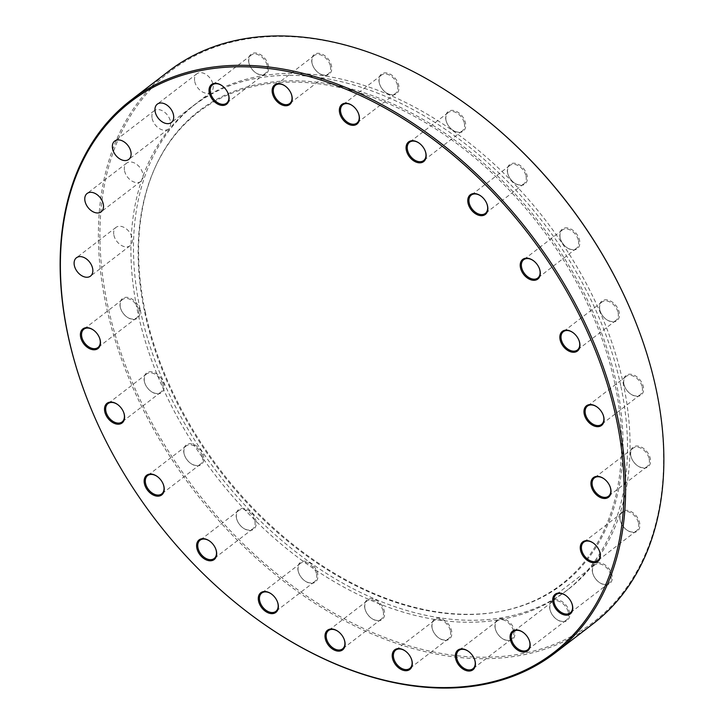 <?xml version="1.0" encoding="UTF-8"?>
<svg xmlns="http://www.w3.org/2000/svg" width="724" height="724" viewBox="0 0 724 724"><rect width="100%" height="100%" fill="white"/><g stroke="black" fill="none" stroke-linecap="round" stroke-linejoin="round"><path stroke-width="0.54" stroke-dasharray="3.62 2.71" d="M636.505 324.207A347.267 234.947 52.5 0 1 655.935 388.688A347.267 234.947 52.5 0 1 447.151 654.396A347.267 234.947 52.5 0 1 107.605 304.958A347.267 234.947 52.5 0 1 190.855 57.965A347.267 234.947 52.5 0 1 469.496 106.609M169.027 70.961A348.371 235.689 -127.5 0 0 106.093 305.32A348.371 235.689 -127.5 0 0 312.768 601.916A348.371 235.689 -127.5 0 0 593.227 623.681M630.749 455.577A12.38 8.38 -127.5 0 0 631.437 457.876A12.38 8.38 -127.5 0 0 637.391 465.641A12.38 8.38 -127.5 0 0 647.328 467.378A12.38 8.38 -127.5 0 0 650.297 458.563A12.38 8.38 -127.5 0 0 638.188 446.111A12.38 8.38 -127.5 0 0 630.749 455.577M649.166 458.835A11.557 7.819 52.5 0 1 647.075 466.609A11.557 7.819 52.5 0 1 637.12 465.441A11.557 7.819 52.5 0 1 631.563 458.192A11.557 7.819 52.5 0 1 630.912 456.048A11.557 7.819 52.5 0 1 633.002 448.274A11.557 7.819 52.5 0 1 642.306 448.998A11.557 7.819 52.5 0 1 649.166 458.835M623.78 383.783A12.38 8.38 -127.5 0 0 624.477 386.082A12.38 8.38 -127.5 0 0 630.432 393.838A12.38 8.38 -127.5 0 0 640.369 395.576A12.38 8.38 -127.5 0 0 643.337 386.77A12.38 8.38 -127.5 0 0 631.228 374.308A12.38 8.38 -127.5 0 0 623.78 383.783M642.206 387.041A11.557 7.819 52.5 0 1 640.116 394.815A11.557 7.819 52.5 0 1 630.161 393.639A11.557 7.819 52.5 0 1 624.604 386.399A11.557 7.819 52.5 0 1 623.952 384.254A11.557 7.819 52.5 0 1 626.043 376.48A11.557 7.819 52.5 0 1 635.346 377.195A11.557 7.819 52.5 0 1 642.206 387.041M560.032 237.4A12.38 8.38 -127.5 0 0 560.72 239.698A12.38 8.38 -127.5 0 0 566.675 247.454A12.38 8.38 -127.5 0 0 576.612 249.192A12.38 8.38 -127.5 0 0 579.58 240.377A12.38 8.38 -127.5 0 0 567.471 227.924A12.38 8.38 -127.5 0 0 560.032 237.4M578.449 240.649A11.557 7.819 52.5 0 1 576.358 248.423A11.557 7.819 52.5 0 1 566.403 247.255A11.557 7.819 52.5 0 1 560.847 240.015A11.557 7.819 52.5 0 1 560.204 237.861A11.557 7.819 52.5 0 1 562.286 230.087A11.557 7.819 52.5 0 1 571.589 230.811A11.557 7.819 52.5 0 1 578.449 240.649M599.662 309.365A12.38 8.38 -127.5 0 0 600.359 311.664A12.38 8.38 -127.5 0 0 606.314 319.42A12.38 8.38 -127.5 0 0 616.251 321.157A12.38 8.38 -127.5 0 0 619.219 312.352A12.38 8.38 -127.5 0 0 607.11 299.89A12.38 8.38 -127.5 0 0 599.662 309.365M618.088 312.623A11.557 7.819 52.5 0 1 615.997 320.397A11.557 7.819 52.5 0 1 606.042 319.221A11.557 7.819 52.5 0 1 600.486 311.981A11.557 7.819 52.5 0 1 599.834 309.836A11.557 7.819 52.5 0 1 601.925 302.062A11.557 7.819 52.5 0 1 611.228 302.777A11.557 7.819 52.5 0 1 618.088 312.623M507.578 172.783A12.38 8.38 -127.5 0 0 508.275 175.081A12.38 8.38 -127.5 0 0 514.23 182.837A12.38 8.38 -127.5 0 0 524.167 184.575A12.38 8.38 -127.5 0 0 527.135 175.769A12.38 8.38 -127.5 0 0 515.026 163.307A12.38 8.38 -127.5 0 0 507.578 172.783M526.004 176.041A11.557 7.819 52.5 0 1 523.914 183.815A11.557 7.819 52.5 0 1 513.959 182.638A11.557 7.819 52.5 0 1 508.402 175.398A11.557 7.819 52.5 0 1 507.75 173.253A11.557 7.819 52.5 0 1 509.841 165.479A11.557 7.819 52.5 0 1 519.144 166.203A11.557 7.819 52.5 0 1 526.004 176.041M445.894 119.931A12.38 8.38 -127.5 0 0 446.59 122.229A12.38 8.38 -127.5 0 0 452.545 129.985A12.38 8.38 -127.5 0 0 462.473 131.723A12.38 8.38 -127.5 0 0 465.441 122.917A12.38 8.38 -127.5 0 0 453.342 110.455A12.38 8.38 -127.5 0 0 445.894 119.931M464.31 123.189A11.557 7.819 52.5 0 1 462.22 130.963A11.557 7.819 52.5 0 1 452.265 129.786A11.557 7.819 52.5 0 1 446.708 122.546A11.557 7.819 52.5 0 1 446.065 120.401A11.557 7.819 52.5 0 1 448.147 112.627A11.557 7.819 52.5 0 1 457.459 113.342A11.557 7.819 52.5 0 1 464.31 123.189M379.168 82.436A12.38 8.38 -127.5 0 0 379.865 84.735A12.38 8.38 -127.5 0 0 385.82 92.5A12.38 8.38 -127.5 0 0 395.757 94.229A12.38 8.38 -127.5 0 0 398.725 85.423A12.38 8.38 -127.5 0 0 386.616 72.961A12.38 8.38 -127.5 0 0 379.168 82.436M397.585 85.694A11.557 7.819 52.5 0 1 395.503 93.468A11.557 7.819 52.5 0 1 385.539 92.292A11.557 7.819 52.5 0 1 379.982 85.052A11.557 7.819 52.5 0 1 379.34 82.907A11.557 7.819 52.5 0 1 381.43 75.133A11.557 7.819 52.5 0 1 390.734 75.857A11.557 7.819 52.5 0 1 397.585 85.694M311.954 62.861A12.38 8.38 -127.5 0 0 312.65 65.16A12.38 8.38 -127.5 0 0 318.605 72.916A12.38 8.38 -127.5 0 0 328.542 74.653A12.38 8.38 -127.5 0 0 331.511 65.848A12.38 8.38 -127.5 0 0 319.402 53.386A12.38 8.38 -127.5 0 0 311.954 62.861M330.37 66.119A11.557 7.819 52.5 0 1 328.289 73.893A11.557 7.819 52.5 0 1 318.334 72.717A11.557 7.819 52.5 0 1 312.768 65.477A11.557 7.819 52.5 0 1 312.125 63.332A11.557 7.819 52.5 0 1 314.216 55.558A11.557 7.819 52.5 0 1 323.519 56.282A11.557 7.819 52.5 0 1 330.37 66.119M248.83 62.535A12.38 8.38 -127.5 0 0 249.527 64.834A12.38 8.38 -127.5 0 0 255.482 72.59A12.38 8.38 -127.5 0 0 265.418 74.328A12.38 8.38 -127.5 0 0 268.387 65.522A12.38 8.38 -127.5 0 0 256.278 53.06A12.38 8.38 -127.5 0 0 248.83 62.535M267.256 65.794A11.557 7.819 52.5 0 1 265.165 73.567A11.557 7.819 52.5 0 1 255.21 72.391A11.557 7.819 52.5 0 1 249.653 65.151A11.557 7.819 52.5 0 1 249.002 63.006A11.557 7.819 52.5 0 1 251.092 55.232A11.557 7.819 52.5 0 1 260.396 55.947A11.557 7.819 52.5 0 1 267.256 65.794M120.211 306.886A12.38 8.38 -127.5 0 0 120.899 309.184A12.38 8.38 -127.5 0 0 126.854 316.94A12.38 8.38 -127.5 0 0 136.791 318.678A12.38 8.38 -127.5 0 0 139.759 309.872A12.38 8.38 -127.5 0 0 127.65 297.41A12.38 8.38 -127.5 0 0 120.211 306.886M138.628 310.134A11.557 7.819 52.5 0 1 136.537 317.917A11.557 7.819 52.5 0 1 126.582 316.741A11.557 7.819 52.5 0 1 121.026 309.501A11.557 7.819 52.5 0 1 120.374 307.356A11.557 7.819 52.5 0 1 122.465 299.573A11.557 7.819 52.5 0 1 131.768 300.297A11.557 7.819 52.5 0 1 138.628 310.134M144.329 381.304A12.38 8.38 -127.5 0 0 145.017 383.602A12.38 8.38 -127.5 0 0 150.972 391.358A12.38 8.38 -127.5 0 0 160.909 393.096A12.38 8.38 -127.5 0 0 163.877 384.29A12.38 8.38 -127.5 0 0 151.768 371.828A12.38 8.38 -127.5 0 0 144.329 381.304M162.746 384.562A11.557 7.819 52.5 0 1 160.656 392.336A11.557 7.819 52.5 0 1 150.701 391.159A11.557 7.819 52.5 0 1 145.144 383.919A11.557 7.819 52.5 0 1 144.501 381.774A11.557 7.819 52.5 0 1 146.583 374A11.557 7.819 52.5 0 1 155.886 374.715A11.557 7.819 52.5 0 1 162.746 384.562M183.959 453.269A12.38 8.38 -127.5 0 0 184.656 455.568A12.38 8.38 -127.5 0 0 190.611 463.324A12.38 8.38 -127.5 0 0 200.548 465.061A12.38 8.38 -127.5 0 0 203.516 456.256A12.38 8.38 -127.5 0 0 191.407 443.794A12.38 8.38 -127.5 0 0 183.959 453.269M202.376 456.527A11.557 7.819 52.5 0 1 200.295 464.301A11.557 7.819 52.5 0 1 190.34 463.125A11.557 7.819 52.5 0 1 184.783 455.885A11.557 7.819 52.5 0 1 184.131 453.74A11.557 7.819 52.5 0 1 186.222 445.966A11.557 7.819 52.5 0 1 195.525 446.69A11.557 7.819 52.5 0 1 202.376 456.527M236.413 517.877A12.38 8.38 -127.5 0 0 237.101 520.176A12.38 8.38 -127.5 0 0 243.056 527.941A12.38 8.38 -127.5 0 0 252.993 529.678A12.38 8.38 -127.5 0 0 255.961 520.864A12.38 8.38 -127.5 0 0 243.852 508.411A12.38 8.38 -127.5 0 0 236.413 517.877M254.83 521.135A11.557 7.819 52.5 0 1 252.739 528.909A11.557 7.819 52.5 0 1 242.784 527.742A11.557 7.819 52.5 0 1 237.228 520.493A11.557 7.819 52.5 0 1 236.585 518.348A11.557 7.819 52.5 0 1 238.667 510.574A11.557 7.819 52.5 0 1 247.97 511.298A11.557 7.819 52.5 0 1 254.83 521.135M298.098 570.738A12.38 8.38 -127.5 0 0 298.795 573.037A12.38 8.38 -127.5 0 0 304.75 580.793A12.38 8.38 -127.5 0 0 314.687 582.53A12.38 8.38 -127.5 0 0 317.655 573.716A12.38 8.38 -127.5 0 0 305.546 561.263A12.38 8.38 -127.5 0 0 298.098 570.738M316.515 573.987A11.557 7.819 52.5 0 1 314.433 581.77A11.557 7.819 52.5 0 1 304.478 580.594A11.557 7.819 52.5 0 1 298.912 573.354A11.557 7.819 52.5 0 1 298.27 571.2A11.557 7.819 52.5 0 1 300.36 563.426A11.557 7.819 52.5 0 1 309.664 564.15A11.557 7.819 52.5 0 1 316.515 573.987M364.824 608.223A12.38 8.38 -127.5 0 0 365.52 610.522A12.38 8.38 -127.5 0 0 371.475 618.287A12.38 8.38 -127.5 0 0 381.412 620.016A12.38 8.38 -127.5 0 0 384.381 611.21A12.38 8.38 -127.5 0 0 372.272 598.748A12.38 8.38 -127.5 0 0 364.824 608.223M383.24 611.481A11.557 7.819 52.5 0 1 381.159 619.255A11.557 7.819 52.5 0 1 371.195 618.088A11.557 7.819 52.5 0 1 365.638 610.839A11.557 7.819 52.5 0 1 364.996 608.694A11.557 7.819 52.5 0 1 367.086 600.92A11.557 7.819 52.5 0 1 376.389 601.644A11.557 7.819 52.5 0 1 383.24 611.481M432.038 627.808A12.38 8.38 -127.5 0 0 432.735 630.106A12.38 8.38 -127.5 0 0 438.69 637.862A12.38 8.38 -127.5 0 0 448.618 639.6A12.38 8.38 -127.5 0 0 451.586 630.785A12.38 8.38 -127.5 0 0 439.486 618.332A12.38 8.38 -127.5 0 0 432.038 627.808M450.455 631.057A11.557 7.819 52.5 0 1 448.364 638.83A11.557 7.819 52.5 0 1 438.409 637.663A11.557 7.819 52.5 0 1 432.852 630.423A11.557 7.819 52.5 0 1 432.21 628.269A11.557 7.819 52.5 0 1 434.291 620.495A11.557 7.819 52.5 0 1 443.604 621.219A11.557 7.819 52.5 0 1 450.455 631.057M495.162 628.133A12.38 8.38 -127.5 0 0 495.849 630.432A12.38 8.38 -127.5 0 0 501.804 638.188A12.38 8.38 -127.5 0 0 511.741 639.926A12.38 8.38 -127.5 0 0 514.71 631.12A12.38 8.38 -127.5 0 0 502.601 618.658A12.38 8.38 -127.5 0 0 495.162 628.133M513.578 631.382A11.557 7.819 52.5 0 1 511.488 639.165A11.557 7.819 52.5 0 1 501.533 637.989A11.557 7.819 52.5 0 1 495.976 630.749A11.557 7.819 52.5 0 1 495.325 628.604A11.557 7.819 52.5 0 1 497.415 620.821A11.557 7.819 52.5 0 1 506.719 621.545A11.557 7.819 52.5 0 1 513.578 631.382M549.887 609.183A12.38 8.38 -127.5 0 0 550.584 611.481A12.38 8.38 -127.5 0 0 556.539 619.246A12.38 8.38 -127.5 0 0 566.476 620.975A12.38 8.38 -127.5 0 0 569.444 612.169A12.38 8.38 -127.5 0 0 557.335 599.707A12.38 8.38 -127.5 0 0 549.887 609.183M568.304 612.441A11.557 7.819 52.5 0 1 566.222 620.215A11.557 7.819 52.5 0 1 556.258 619.038A11.557 7.819 52.5 0 1 550.702 611.798A11.557 7.819 52.5 0 1 550.059 609.653A11.557 7.819 52.5 0 1 552.141 601.879A11.557 7.819 52.5 0 1 561.453 602.603A11.557 7.819 52.5 0 1 568.304 612.441M592.494 572.259A12.38 8.38 -127.5 0 0 593.182 574.557A12.38 8.38 -127.5 0 0 599.137 582.313A12.38 8.38 -127.5 0 0 609.074 584.051A12.38 8.38 -127.5 0 0 612.042 575.245A12.38 8.38 -127.5 0 0 599.934 562.783A12.38 8.38 -127.5 0 0 592.494 572.259M610.911 575.517A11.557 7.819 52.5 0 1 608.821 583.291A11.557 7.819 52.5 0 1 598.866 582.114A11.557 7.819 52.5 0 1 593.309 574.874A11.557 7.819 52.5 0 1 592.666 572.729A11.557 7.819 52.5 0 1 594.748 564.955A11.557 7.819 52.5 0 1 604.051 565.67A11.557 7.819 52.5 0 1 610.911 575.517M620.07 519.868A12.38 8.38 -127.5 0 0 620.767 522.167A12.38 8.38 -127.5 0 0 626.722 529.923A12.38 8.38 -127.5 0 0 636.658 531.66A12.38 8.38 -127.5 0 0 639.627 522.855A12.38 8.38 -127.5 0 0 627.518 510.393A12.38 8.38 -127.5 0 0 620.07 519.868M638.487 523.126A11.557 7.819 52.5 0 1 636.405 530.9A11.557 7.819 52.5 0 1 626.45 529.724A11.557 7.819 52.5 0 1 620.884 522.484A11.557 7.819 52.5 0 1 620.242 520.339A11.557 7.819 52.5 0 1 622.332 512.565A11.557 7.819 52.5 0 1 631.636 513.28A11.557 7.819 52.5 0 1 638.487 523.126M113.903 235.182A11.557 7.819 -127.5 0 0 120.754 245.02A11.557 7.819 -127.5 0 0 130.058 245.744A11.557 7.819 -127.5 0 0 132.148 237.97A11.557 7.819 -127.5 0 0 125.288 228.132A11.557 7.819 -127.5 0 0 115.985 227.408A11.557 7.819 -127.5 0 0 113.903 235.182M124.573 170.9A11.557 7.819 -127.5 0 0 131.433 180.738A11.557 7.819 -127.5 0 0 140.737 181.462A11.557 7.819 -127.5 0 0 142.818 173.688A11.557 7.819 -127.5 0 0 135.967 163.841A11.557 7.819 -127.5 0 0 126.664 163.126A11.557 7.819 -127.5 0 0 124.573 170.9M152.149 118.51A11.557 7.819 -127.5 0 0 159.008 128.347A11.557 7.819 -127.5 0 0 168.312 129.071A11.557 7.819 -127.5 0 0 170.402 121.297A11.557 7.819 -127.5 0 0 163.543 111.451A11.557 7.819 -127.5 0 0 154.239 110.727A11.557 7.819 -127.5 0 0 152.149 118.51M194.756 81.577A11.557 7.819 -127.5 0 0 201.616 91.423A11.557 7.819 -127.5 0 0 210.919 92.138A11.557 7.819 -127.5 0 0 213.01 84.364A11.557 7.819 -127.5 0 0 206.15 74.527A11.557 7.819 -127.5 0 0 196.847 73.803A11.557 7.819 -127.5 0 0 194.756 81.577M145.207 311.582A298.424 201.896 -127.5 0 0 498.483 611.78A298.424 201.896 -127.5 0 0 616.414 383.548A298.424 201.896 -127.5 0 0 398.653 106.573A298.424 201.896 -127.5 0 0 156.013 165.552A298.424 201.896 -127.5 0 0 145.207 311.582M144.719 312.397A297.826 201.489 -127.5 0 0 497.288 611.988A297.826 201.489 -127.5 0 0 614.975 384.209A297.826 201.489 -127.5 0 0 397.648 107.804A297.826 201.489 -127.5 0 0 155.506 166.665A297.826 201.489 -127.5 0 0 144.719 312.397M620.74 385.675A305.926 206.974 -127.5 0 0 439.251 125.216A305.926 206.974 -127.5 0 0 192.955 106.102A305.926 206.974 -127.5 0 0 137.687 311.908A305.926 206.974 -127.5 0 0 319.175 572.358A305.926 206.974 -127.5 0 0 565.471 591.481A305.926 206.974 -127.5 0 0 620.74 385.675M140.248 309.944A305.926 206.974 -127.5 0 0 321.737 570.394A305.926 206.974 -127.5 0 0 568.032 589.517A305.926 206.974 -127.5 0 0 623.292 383.711A305.926 206.974 -127.5 0 0 441.812 123.252A305.926 206.974 -127.5 0 0 195.516 104.138A305.926 206.974 -127.5 0 0 140.248 309.944M254.866 617.653A348.371 235.689 52.5 0 1 87.332 399.367M99.46 337.755A11.557 7.819 -127.5 0 0 99.396 337.601A11.557 7.819 -127.5 0 0 93.839 330.361A11.557 7.819 -127.5 0 0 93.704 330.262M123.578 412.173A11.557 7.819 -127.5 0 0 123.514 412.019A11.557 7.819 -127.5 0 0 117.958 404.779A11.557 7.819 -127.5 0 0 117.822 404.68M163.217 484.148A11.557 7.819 -127.5 0 0 163.153 483.985A11.557 7.819 -127.5 0 0 157.597 476.745A11.557 7.819 -127.5 0 0 157.461 476.645M215.662 548.756A11.557 7.819 -127.5 0 0 215.598 548.602A11.557 7.819 -127.5 0 0 210.041 541.362A11.557 7.819 -127.5 0 0 209.906 541.262M277.346 601.608A11.557 7.819 -127.5 0 0 277.292 601.454A11.557 7.819 -127.5 0 0 271.735 594.214A11.557 7.819 -127.5 0 0 271.6 594.114M344.072 639.102A11.557 7.819 -127.5 0 0 344.018 638.948A11.557 7.819 -127.5 0 0 338.461 631.708A11.557 7.819 -127.5 0 0 338.325 631.609M411.286 658.677A11.557 7.819 -127.5 0 0 411.232 658.523A11.557 7.819 -127.5 0 0 405.666 651.283A11.557 7.819 -127.5 0 0 405.54 651.184M474.41 659.003A11.557 7.819 -127.5 0 0 474.347 658.849A11.557 7.819 -127.5 0 0 468.79 651.609A11.557 7.819 -127.5 0 0 468.654 651.51M529.135 640.061A11.557 7.819 -127.5 0 0 529.081 639.907A11.557 7.819 -127.5 0 0 523.524 632.658A11.557 7.819 -127.5 0 0 523.389 632.568M571.743 603.137A11.557 7.819 -127.5 0 0 571.679 602.974A11.557 7.819 -127.5 0 0 566.123 595.734A11.557 7.819 -127.5 0 0 565.987 595.635M599.318 550.738A11.557 7.819 -127.5 0 0 599.264 550.584A11.557 7.819 -127.5 0 0 593.707 543.344A11.557 7.819 -127.5 0 0 593.571 543.244M609.997 486.456A11.557 7.819 -127.5 0 0 609.934 486.302A11.557 7.819 -127.5 0 0 604.377 479.062A11.557 7.819 -127.5 0 0 604.241 478.962M603.038 414.662A11.557 7.819 -127.5 0 0 602.974 414.499A11.557 7.819 -127.5 0 0 597.418 407.259A11.557 7.819 -127.5 0 0 597.282 407.159M578.919 340.235A11.557 7.819 -127.5 0 0 578.856 340.081A11.557 7.819 -127.5 0 0 573.299 332.841A11.557 7.819 -127.5 0 0 573.164 332.741M539.28 268.269A11.557 7.819 -127.5 0 0 539.217 268.115A11.557 7.819 -127.5 0 0 533.66 260.875A11.557 7.819 -127.5 0 0 533.525 260.776M486.836 203.661A11.557 7.819 -127.5 0 0 486.772 203.507A11.557 7.819 -127.5 0 0 481.216 196.258A11.557 7.819 -127.5 0 0 481.08 196.168M425.142 150.809A11.557 7.819 -127.5 0 0 425.088 150.646A11.557 7.819 -127.5 0 0 419.522 143.406A11.557 7.819 -127.5 0 0 419.395 143.307M358.416 113.315A11.557 7.819 -127.5 0 0 358.362 113.161A11.557 7.819 -127.5 0 0 352.805 105.912A11.557 7.819 -127.5 0 0 352.669 105.822M291.202 93.74A11.557 7.819 -127.5 0 0 291.148 93.577A11.557 7.819 -127.5 0 0 285.591 86.337A11.557 7.819 -127.5 0 0 285.455 86.237M228.087 93.414A11.557 7.819 -127.5 0 0 228.024 93.251A11.557 7.819 -127.5 0 0 222.467 86.011A11.557 7.819 -127.5 0 0 222.331 85.912M130.058 245.744L90.518 276.097M140.737 181.462L101.188 211.806M168.312 129.071L128.763 159.416M210.919 92.138L171.371 122.492M265.165 73.567L226.585 103.179M328.289 73.893L289.709 103.505M395.503 93.468L356.914 123.08M462.22 130.963L423.64 160.574M523.914 183.815L485.333 213.426M576.358 248.423L537.778 278.034M615.997 320.397L577.417 350M640.116 394.815L601.535 424.427M647.075 466.609L608.495 496.221M636.405 530.9L597.825 560.512M608.821 583.291L570.24 612.902M566.222 620.215L527.633 649.826M511.488 639.165L472.908 668.768M448.364 638.83L409.784 668.442M381.159 619.255L342.57 648.867M314.433 581.77L275.853 611.373M252.739 528.909L214.159 558.521M200.295 464.301L161.714 493.913M160.656 392.336L122.075 421.938M136.537 317.917L97.957 347.52M497.288 611.988L498.483 611.78M568.032 589.517L565.471 591.481M195.516 104.138L192.955 106.102M155.506 166.665L156.013 165.552M122.465 299.573L83.884 329.185M146.583 374L108.003 403.603M186.222 445.966L147.642 475.577M238.667 510.574L200.086 540.185M300.36 563.426L261.78 593.037M367.086 600.92L328.497 630.532M434.291 620.495L395.711 650.107M497.415 620.821L458.835 650.433M552.141 601.879L513.56 631.491M594.748 564.955L556.168 594.558M622.332 512.565L583.752 542.167M633.002 448.274L594.422 477.885M626.043 376.48L587.463 406.083M601.925 302.062L563.344 331.664M562.286 230.087L523.705 259.699M509.841 165.479L471.261 195.091M448.147 112.627L409.567 142.23M381.43 75.133L342.841 104.745M314.216 55.558L275.636 85.17M251.092 55.232L212.512 84.835M196.847 73.803L157.298 104.156M154.239 110.727L114.691 141.08M126.664 163.126L87.115 193.471M115.985 227.408L76.445 257.762"/><path stroke-width="1.09" d="M616.396 419.042A347.267 234.947 -127.5 0 0 276.849 69.604A347.267 234.947 -127.5 0 0 68.065 335.312A347.267 234.947 -127.5 0 0 87.495 399.793A347.267 234.947 -127.5 0 0 254.504 617.391A347.267 234.947 -127.5 0 0 533.145 666.035A347.267 234.947 -127.5 0 0 616.396 419.042M87.495 399.793L87.332 399.367A348.371 235.689 52.5 0 1 67.839 334.678A348.371 235.689 52.5 0 1 130.773 100.319A348.371 235.689 52.5 0 1 411.232 122.085A348.371 235.689 52.5 0 1 617.907 418.68A348.371 235.689 52.5 0 1 554.973 653.039A348.371 235.689 52.5 0 1 254.866 617.653L254.504 617.391M469.134 106.347L469.496 106.609A347.267 234.947 52.5 0 1 636.505 324.207L636.668 324.633A348.371 235.689 -127.5 0 0 469.134 106.347A348.371 235.689 -127.5 0 0 169.027 70.961L130.773 100.319M554.973 653.039L593.227 623.681A348.371 235.689 -127.5 0 0 656.161 389.322A348.371 235.689 -127.5 0 0 636.668 324.633M610.748 488.917A12.38 8.38 52.5 0 1 603.309 498.393A12.38 8.38 52.5 0 1 591.2 485.931A12.38 8.38 52.5 0 1 594.169 477.125A12.38 8.38 52.5 0 1 604.106 478.863A12.38 8.38 52.5 0 1 610.061 486.619A12.38 8.38 52.5 0 1 610.748 488.917M604.241 478.962A11.557 7.819 -127.5 0 0 594.422 477.885A11.557 7.819 -127.5 0 0 592.332 485.659A11.557 7.819 -127.5 0 0 599.191 495.497A11.557 7.819 -127.5 0 0 608.495 496.221A11.557 7.819 -127.5 0 0 610.585 488.447A11.557 7.819 -127.5 0 0 609.997 486.456M603.789 417.114A12.38 8.38 52.5 0 1 596.35 426.59A12.38 8.38 52.5 0 1 584.241 414.128A12.38 8.38 52.5 0 1 587.209 405.322A12.38 8.38 52.5 0 1 597.146 407.06A12.38 8.38 52.5 0 1 603.101 414.816A12.38 8.38 52.5 0 1 603.789 417.114M597.282 407.159A11.557 7.819 -127.5 0 0 587.463 406.083A11.557 7.819 -127.5 0 0 585.372 413.866A11.557 7.819 -127.5 0 0 592.232 423.703A11.557 7.819 -127.5 0 0 601.535 424.427A11.557 7.819 -127.5 0 0 603.626 416.644A11.557 7.819 -127.5 0 0 603.038 414.662M540.041 270.731A12.38 8.38 52.5 0 1 532.592 280.206A12.38 8.38 52.5 0 1 520.484 267.744A12.38 8.38 52.5 0 1 523.452 258.939A12.38 8.38 52.5 0 1 533.389 260.676A12.38 8.38 52.5 0 1 539.344 268.432A12.38 8.38 52.5 0 1 540.041 270.731M533.525 260.776A11.557 7.819 -127.5 0 0 523.705 259.699A11.557 7.819 -127.5 0 0 521.624 267.473A11.557 7.819 -127.5 0 0 528.475 277.31A11.557 7.819 -127.5 0 0 537.778 278.034A11.557 7.819 -127.5 0 0 539.869 270.26A11.557 7.819 -127.5 0 0 539.28 268.269M579.671 342.696A12.38 8.38 52.5 0 1 572.231 352.172A12.38 8.38 52.5 0 1 560.123 339.71A12.38 8.38 52.5 0 1 563.091 330.904A12.38 8.38 52.5 0 1 573.028 332.642A12.38 8.38 52.5 0 1 578.983 340.398A12.38 8.38 52.5 0 1 579.671 342.696M573.164 332.741A11.557 7.819 -127.5 0 0 563.344 331.664A11.557 7.819 -127.5 0 0 561.254 339.438A11.557 7.819 -127.5 0 0 568.114 349.285A11.557 7.819 -127.5 0 0 577.417 350A11.557 7.819 -127.5 0 0 579.499 342.226A11.557 7.819 -127.5 0 0 578.919 340.235M487.587 206.123A12.38 8.38 52.5 0 1 480.148 215.589A12.38 8.38 52.5 0 1 468.039 203.136A12.38 8.38 52.5 0 1 471.007 194.322A12.38 8.38 52.5 0 1 480.944 196.059A12.38 8.38 52.5 0 1 486.899 203.824A12.38 8.38 52.5 0 1 487.587 206.123M481.08 196.168A11.557 7.819 -127.5 0 0 471.261 195.091A11.557 7.819 -127.5 0 0 469.17 202.865A11.557 7.819 -127.5 0 0 476.03 212.702A11.557 7.819 -127.5 0 0 485.333 213.426A11.557 7.819 -127.5 0 0 487.415 205.652A11.557 7.819 -127.5 0 0 486.836 203.661M425.902 153.262A12.38 8.38 52.5 0 1 418.454 162.737A12.38 8.38 52.5 0 1 406.345 150.284A12.38 8.38 52.5 0 1 409.313 141.47A12.38 8.38 52.5 0 1 419.25 143.207A12.38 8.38 52.5 0 1 425.205 150.963A12.38 8.38 52.5 0 1 425.902 153.262M419.395 143.307A11.557 7.819 -127.5 0 0 409.567 142.23A11.557 7.819 -127.5 0 0 407.485 150.013A11.557 7.819 -127.5 0 0 414.336 159.85A11.557 7.819 -127.5 0 0 423.64 160.574A11.557 7.819 -127.5 0 0 425.73 152.8A11.557 7.819 -127.5 0 0 425.142 150.809M359.176 115.777A12.38 8.38 52.5 0 1 351.728 125.252A12.38 8.38 52.5 0 1 339.619 112.79A12.38 8.38 52.5 0 1 342.588 103.985A12.38 8.38 52.5 0 1 352.525 105.713A12.38 8.38 52.5 0 1 358.48 113.478A12.38 8.38 52.5 0 1 359.176 115.777M352.669 105.822A11.557 7.819 -127.5 0 0 342.841 104.745A11.557 7.819 -127.5 0 0 340.76 112.519A11.557 7.819 -127.5 0 0 347.611 122.356A11.557 7.819 -127.5 0 0 356.914 123.08A11.557 7.819 -127.5 0 0 359.004 115.306A11.557 7.819 -127.5 0 0 358.416 113.315M291.962 96.192A12.38 8.38 52.5 0 1 284.514 105.668A12.38 8.38 52.5 0 1 272.414 93.215A12.38 8.38 52.5 0 1 275.382 84.4A12.38 8.38 52.5 0 1 285.31 86.138A12.38 8.38 52.5 0 1 291.265 93.894A12.38 8.38 52.5 0 1 291.962 96.192M285.455 86.237A11.557 7.819 -127.5 0 0 275.636 85.17A11.557 7.819 -127.5 0 0 273.545 92.944A11.557 7.819 -127.5 0 0 280.396 102.781A11.557 7.819 -127.5 0 0 289.709 103.505A11.557 7.819 -127.5 0 0 291.79 95.731A11.557 7.819 -127.5 0 0 291.202 93.74M228.838 95.867A12.38 8.38 52.5 0 1 221.399 105.342A12.38 8.38 52.5 0 1 209.29 92.88A12.38 8.38 52.5 0 1 212.259 84.075A12.38 8.38 52.5 0 1 222.196 85.812A12.38 8.38 52.5 0 1 228.15 93.568A12.38 8.38 52.5 0 1 228.838 95.867M222.331 85.912A11.557 7.819 -127.5 0 0 212.512 84.835A11.557 7.819 -127.5 0 0 210.422 92.618A11.557 7.819 -127.5 0 0 217.281 102.455A11.557 7.819 -127.5 0 0 226.585 103.179A11.557 7.819 -127.5 0 0 228.675 95.396A11.557 7.819 -127.5 0 0 228.087 93.414M100.22 340.217A12.38 8.38 52.5 0 1 92.772 349.692A12.38 8.38 52.5 0 1 80.663 337.23A12.38 8.38 52.5 0 1 83.631 328.424A12.38 8.38 52.5 0 1 93.568 330.162A12.38 8.38 52.5 0 1 99.523 337.918A12.38 8.38 52.5 0 1 100.22 340.217M93.704 330.262A11.557 7.819 -127.5 0 0 83.884 329.185A11.557 7.819 -127.5 0 0 81.794 336.959A11.557 7.819 -127.5 0 0 88.654 346.805A11.557 7.819 -127.5 0 0 97.957 347.52A11.557 7.819 -127.5 0 0 100.048 339.746A11.557 7.819 -127.5 0 0 99.46 337.755M124.338 414.635A12.38 8.38 52.5 0 1 116.89 424.11A12.38 8.38 52.5 0 1 104.781 411.648A12.38 8.38 52.5 0 1 107.749 402.843A12.38 8.38 52.5 0 1 117.686 404.58A12.38 8.38 52.5 0 1 123.641 412.336A12.38 8.38 52.5 0 1 124.338 414.635M117.822 404.68A11.557 7.819 -127.5 0 0 108.003 403.603A11.557 7.819 -127.5 0 0 105.912 411.377A11.557 7.819 -127.5 0 0 112.772 421.223A11.557 7.819 -127.5 0 0 122.075 421.938A11.557 7.819 -127.5 0 0 124.166 414.164A11.557 7.819 -127.5 0 0 123.578 412.173M163.968 486.6A12.38 8.38 52.5 0 1 156.529 496.076A12.38 8.38 52.5 0 1 144.42 483.623A12.38 8.38 52.5 0 1 147.388 474.808A12.38 8.38 52.5 0 1 157.325 476.546A12.38 8.38 52.5 0 1 163.28 484.302A12.38 8.38 52.5 0 1 163.968 486.6M157.461 476.645A11.557 7.819 -127.5 0 0 147.642 475.577A11.557 7.819 -127.5 0 0 145.551 483.351A11.557 7.819 -127.5 0 0 152.411 493.189A11.557 7.819 -127.5 0 0 161.714 493.913A11.557 7.819 -127.5 0 0 163.796 486.139A11.557 7.819 -127.5 0 0 163.217 484.148M216.422 551.217A12.38 8.38 52.5 0 1 208.974 560.693A12.38 8.38 52.5 0 1 196.865 548.231A12.38 8.38 52.5 0 1 199.833 539.425A12.38 8.38 52.5 0 1 209.77 541.163A12.38 8.38 52.5 0 1 215.725 548.919A12.38 8.38 52.5 0 1 216.422 551.217M209.906 541.262A11.557 7.819 -127.5 0 0 200.086 540.185A11.557 7.819 -127.5 0 0 197.996 547.959A11.557 7.819 -127.5 0 0 204.856 557.797A11.557 7.819 -127.5 0 0 214.159 558.521A11.557 7.819 -127.5 0 0 216.25 550.747A11.557 7.819 -127.5 0 0 215.662 548.756M278.107 604.069A12.38 8.38 52.5 0 1 270.658 613.545A12.38 8.38 52.5 0 1 258.558 601.083A12.38 8.38 52.5 0 1 261.527 592.277A12.38 8.38 52.5 0 1 271.455 594.015A12.38 8.38 52.5 0 1 277.41 601.771A12.38 8.38 52.5 0 1 278.107 604.069M271.6 594.114A11.557 7.819 -127.5 0 0 261.78 593.037A11.557 7.819 -127.5 0 0 259.69 600.811A11.557 7.819 -127.5 0 0 266.541 610.658A11.557 7.819 -127.5 0 0 275.853 611.373A11.557 7.819 -127.5 0 0 277.935 603.599A11.557 7.819 -127.5 0 0 277.346 601.608M344.832 641.564A12.38 8.38 52.5 0 1 337.384 651.039A12.38 8.38 52.5 0 1 325.275 638.577A12.38 8.38 52.5 0 1 328.243 629.771A12.38 8.38 52.5 0 1 338.18 631.5A12.38 8.38 52.5 0 1 344.135 639.265A12.38 8.38 52.5 0 1 344.832 641.564M338.325 631.609A11.557 7.819 -127.5 0 0 328.497 630.532A11.557 7.819 -127.5 0 0 326.415 638.306A11.557 7.819 -127.5 0 0 333.266 648.143A11.557 7.819 -127.5 0 0 342.57 648.867A11.557 7.819 -127.5 0 0 344.66 641.093A11.557 7.819 -127.5 0 0 344.072 639.102M412.047 661.139A12.38 8.38 52.5 0 1 404.598 670.614A12.38 8.38 52.5 0 1 392.489 658.152A12.38 8.38 52.5 0 1 395.458 649.347A12.38 8.38 52.5 0 1 405.395 651.084A12.38 8.38 52.5 0 1 411.35 658.84A12.38 8.38 52.5 0 1 412.047 661.139M405.54 651.184A11.557 7.819 -127.5 0 0 395.711 650.107A11.557 7.819 -127.5 0 0 393.63 657.881A11.557 7.819 -127.5 0 0 400.481 667.718A11.557 7.819 -127.5 0 0 409.784 668.442A11.557 7.819 -127.5 0 0 411.875 660.668A11.557 7.819 -127.5 0 0 411.286 658.677M475.17 661.465A12.38 8.38 52.5 0 1 467.722 670.94A12.38 8.38 52.5 0 1 455.613 658.478A12.38 8.38 52.5 0 1 458.582 649.672A12.38 8.38 52.5 0 1 468.519 651.41A12.38 8.38 52.5 0 1 474.473 659.166A12.38 8.38 52.5 0 1 475.17 661.465M468.654 651.51A11.557 7.819 -127.5 0 0 458.835 650.433A11.557 7.819 -127.5 0 0 456.744 658.207A11.557 7.819 -127.5 0 0 463.604 668.053A11.557 7.819 -127.5 0 0 472.908 668.768A11.557 7.819 -127.5 0 0 474.998 660.994A11.557 7.819 -127.5 0 0 474.41 659.003M529.896 642.523A12.38 8.38 52.5 0 1 522.447 651.998A12.38 8.38 52.5 0 1 510.339 639.536A12.38 8.38 52.5 0 1 513.307 630.731A12.38 8.38 52.5 0 1 523.244 632.459A12.38 8.38 52.5 0 1 529.199 640.224A12.38 8.38 52.5 0 1 529.896 642.523M523.389 632.568A11.557 7.819 -127.5 0 0 513.56 631.491A11.557 7.819 -127.5 0 0 511.479 639.265A11.557 7.819 -127.5 0 0 518.33 649.102A11.557 7.819 -127.5 0 0 527.633 649.826A11.557 7.819 -127.5 0 0 529.724 642.052A11.557 7.819 -127.5 0 0 529.135 640.061M572.503 605.59A12.38 8.38 52.5 0 1 565.055 615.065A12.38 8.38 52.5 0 1 552.946 602.603A12.38 8.38 52.5 0 1 555.914 593.798A12.38 8.38 52.5 0 1 565.851 595.535A12.38 8.38 52.5 0 1 571.806 603.291A12.38 8.38 52.5 0 1 572.503 605.59M565.987 595.635A11.557 7.819 -127.5 0 0 556.168 594.558A11.557 7.819 -127.5 0 0 554.077 602.341A11.557 7.819 -127.5 0 0 560.937 612.178A11.557 7.819 -127.5 0 0 570.24 612.902A11.557 7.819 -127.5 0 0 572.331 605.119A11.557 7.819 -127.5 0 0 571.743 603.137M600.078 553.199A12.38 8.38 52.5 0 1 592.63 562.675A12.38 8.38 52.5 0 1 580.53 550.213A12.38 8.38 52.5 0 1 583.499 541.407A12.38 8.38 52.5 0 1 593.427 543.145A12.38 8.38 52.5 0 1 599.381 550.901A12.38 8.38 52.5 0 1 600.078 553.199M593.571 543.244A11.557 7.819 -127.5 0 0 583.752 542.167A11.557 7.819 -127.5 0 0 581.662 549.941A11.557 7.819 -127.5 0 0 588.512 559.788A11.557 7.819 -127.5 0 0 597.825 560.512A11.557 7.819 -127.5 0 0 599.906 552.729A11.557 7.819 -127.5 0 0 599.318 550.738M74.355 265.536A11.557 7.819 -127.5 0 0 81.215 275.373A11.557 7.819 -127.5 0 0 90.518 276.097A11.557 7.819 -127.5 0 0 92.6 268.323A11.557 7.819 -127.5 0 0 85.749 258.477A11.557 7.819 -127.5 0 0 76.445 257.762A11.557 7.819 -127.5 0 0 74.355 265.536M85.025 201.245A11.557 7.819 -127.5 0 0 91.885 211.091A11.557 7.819 -127.5 0 0 101.188 211.806A11.557 7.819 -127.5 0 0 103.279 204.032A11.557 7.819 -127.5 0 0 96.419 194.195A11.557 7.819 -127.5 0 0 87.115 193.471A11.557 7.819 -127.5 0 0 85.025 201.245M112.609 148.854A11.557 7.819 -127.5 0 0 119.46 158.692A11.557 7.819 -127.5 0 0 128.763 159.416A11.557 7.819 -127.5 0 0 130.854 151.642A11.557 7.819 -127.5 0 0 124.003 141.804A11.557 7.819 -127.5 0 0 114.691 141.08A11.557 7.819 -127.5 0 0 112.609 148.854M155.208 111.93A11.557 7.819 -127.5 0 0 162.067 121.768A11.557 7.819 -127.5 0 0 171.371 122.492A11.557 7.819 -127.5 0 0 173.461 114.718A11.557 7.819 -127.5 0 0 166.601 104.88A11.557 7.819 -127.5 0 0 157.298 104.156A11.557 7.819 -127.5 0 0 155.208 111.93"/></g></svg>
